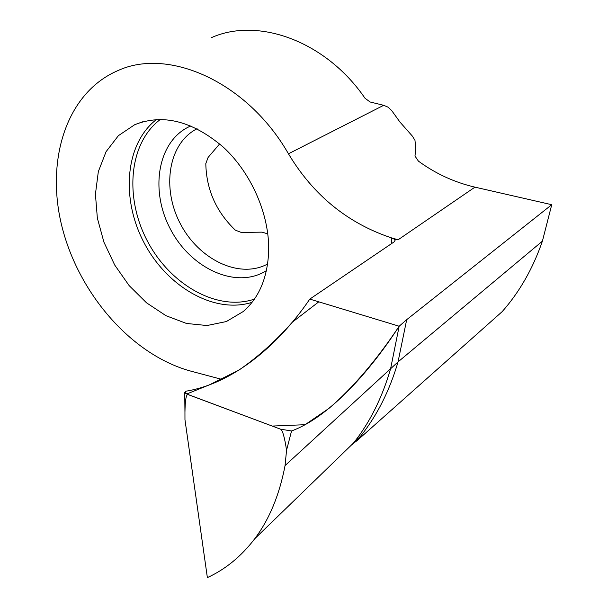 <?xml version="1.0" encoding="UTF-8"?>
<svg xmlns="http://www.w3.org/2000/svg" width="608" height="608" viewBox="0 0 608 608"><rect width="100%" height="100%" fill="white"/><g stroke="black" fill="none" stroke-linecap="round" stroke-linejoin="round"><path stroke-width="0.91" d="M222.095 379.453L190.745 371.108C132.696 355.285 80.309 295.838 62.67 229.353C44.931 163.05 64.98 93.434 117.739 70.672C168.287 47.15 247.22 81.723 288.45 153.794C313.333 195.244 347.67 223.265 391.468 237.865L398.134 239.765L393.984 239.058L395.056 240.472L394.25 241.794L309.791 299.098L399.16 326.23C377.302 359.001 353.339 387.577 329.019 408.333L305.079 424.703L272.209 426.064L186.709 394.007L209.448 384.834L238.936 370.112C257.997 356.919 275.789 340.951 292.311 322.202L318.79 301.826L399.16 326.23C366.343 376.77 326.466 418.129 291.551 430.966L280.577 429.187L188.024 394.562C186.192 394.144 185.159 400.041 184.946 412.27L184.961 419.68L207.366 577.6C225.462 569.324 241.262 556.366 254.767 538.726C269.359 519.293 279.452 494.904 285.053 465.584L390.602 368.737L399.16 326.23L390.602 368.737C382.105 397.913 369.74 422.682 353.506 443.027C369.74 422.682 382.105 397.913 390.602 368.737L398.035 361.912L406.699 319.664L399.16 326.23L309.791 299.098C277.248 347.008 231.587 383.853 185.698 391.24L185.478 393.292M268.69 250.846C269.481 214.7 251.446 173.12 223.364 147.189C192.47 120.977 162.929 113.476 134.748 124.686L118.393 135.668L106.073 151.688L98.329 171.608L95.426 194.188L97.356 218.135L103.922 242.166L114.714 265.042L129.154 285.616L146.528 302.814L165.976 315.696L186.504 323.464L207.016 325.531L226.328 321.556L243.238 311.532C259.16 297.73 267.642 277.499 268.69 250.846M356.531 441.089L502.162 311.646C519.468 292.098 532.882 268.607 542.397 241.171L398.035 361.912C389.576 390.746 377.104 415.484 360.62 436.141L356.47 441.157M357.474 439.979L352.154 444.706M406.699 319.664L551.745 204.706L542.397 241.171M211.523 37.605C257.86 16.849 325.744 40.865 365.005 98.238L370.105 101.992L383.694 105.306L388.033 107.16L391.681 110.565L399.95 122.048L412.399 136.139L414.975 140.326L415.781 148.648L414.975 156.028L418.403 161.12C435.571 173.668 454.419 182.339 474.947 187.15L551.745 204.706M267.816 233.905L262.071 232.142L241.315 232.461L235.319 230.136C216.19 211.766 206.355 189.597 205.808 163.613L208.08 157.464L219.655 143.891M393.984 239.058L391.468 237.865L391.385 243.747M280.577 429.187C282.606 430.282 284.597 437.296 286.558 450.232L291.551 430.966M285.053 465.584L286.558 450.232M184.71 392.464L188.024 394.562M398.134 239.765L474.947 187.15M288.45 153.794L383.694 105.306M156.492 119.472C124.868 143.838 120.848 198.983 144.096 242.797C167.04 286.786 214.366 314.374 252.084 302.305M160.459 119.373C128.706 142.971 124.359 197.668 147.394 241.072C170.111 284.658 217.246 311.729 254.418 299.128M190.912 125.894C157.814 139.878 149.393 189.78 170.377 229.034C190.768 268.607 236.261 289.75 266.426 270.636M197.106 128.752L196.642 128.949C168.028 143.845 161.568 188.723 180.515 224.063C199.029 259.646 239.4 279.277 267.619 264.009M360.658 436.088L254.608 538.878M142.85 121.729L134.748 124.686M196.642 128.949L197.06 128.729M392.411 409.784L392.426 409.184M184.946 412.27L184.733 392.92"/></g></svg>
